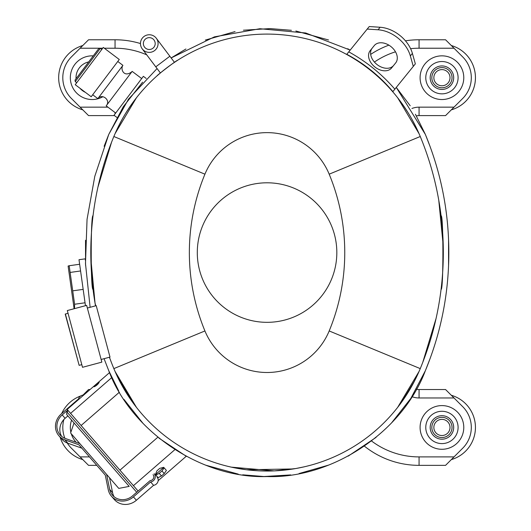 <?xml version="1.0" encoding="UTF-8"?>
<svg xmlns="http://www.w3.org/2000/svg" width="531" height="531" viewBox="0 0 531 531"><rect width="100%" height="100%" fill="white"/><g stroke="black" fill="none" stroke-linecap="round" stroke-linejoin="round"><path stroke-width="0.8" d="M76.165 442.296A21.851 21.851 0 0 1 71.267 433.754M70.862 432.214A21.851 21.851 0 0 1 71.592 420.134M82.803 459.607A33.506 33.506 0 0 1 60.116 437.159A33.506 33.506 0 0 0 82.803 459.607M61.676 413.569A33.506 33.506 0 0 1 80.725 395.953A33.506 33.506 0 0 0 61.676 413.569M458.094 427.442A16.156 16.156 0 0 0 433.854 413.45A16.156 16.156 0 0 0 433.854 441.434A16.156 16.156 0 0 0 458.094 427.442M453.686 427.442A11.748 11.748 0 0 1 436.057 437.617A11.748 11.748 0 0 1 436.057 417.266A11.748 11.748 0 0 1 453.686 427.442M463.782 427.442A21.851 21.851 0 0 1 431.013 446.359A21.851 21.851 0 0 1 431.013 408.518A21.851 21.851 0 0 1 463.782 427.442M475.437 427.442A33.506 33.506 0 0 1 451.31 459.607A33.506 33.506 0 0 0 451.31 395.27A33.506 33.506 0 0 1 475.437 427.442M88.717 61.908A16.156 16.156 0 0 0 76.059 78.707M79.975 88.279A16.156 16.156 0 0 0 85.365 92.334M102.914 96.715A21.851 21.851 0 0 1 70.915 82.71A21.851 21.851 0 0 1 93.27 55.868M82.803 109.857A33.506 33.506 0 0 1 82.803 45.52A33.506 33.506 0 0 0 82.803 109.857M458.094 77.685A16.156 16.156 0 0 0 433.854 63.693A16.156 16.156 0 0 0 433.854 91.677A16.156 16.156 0 0 0 458.094 77.685M453.686 77.685A11.748 11.748 0 0 1 436.057 87.861A11.748 11.748 0 0 1 436.057 67.51A11.748 11.748 0 0 1 453.686 77.685M463.782 77.685A21.851 21.851 0 0 1 431.013 96.609A21.851 21.851 0 0 1 431.013 58.768A21.851 21.851 0 0 1 463.782 77.685M475.437 77.685A33.506 33.506 0 0 1 451.31 109.857A33.506 33.506 0 0 0 451.31 45.52A33.506 33.506 0 0 1 475.437 77.685M433.854 77.685A8.078 8.078 0 0 1 445.974 70.689A8.078 8.078 0 0 1 445.974 84.681A8.078 8.078 0 0 1 433.854 77.685M431.836 77.685A10.096 10.096 0 0 1 441.931 67.59A10.096 10.096 0 0 1 452.034 77.685A10.096 10.096 0 0 1 441.931 87.781A10.096 10.096 0 0 1 431.836 77.685M433.854 427.442A8.078 8.078 0 0 1 445.974 420.446A8.078 8.078 0 0 1 445.974 434.438A8.078 8.078 0 0 1 433.854 427.442M431.836 427.442A10.096 10.096 0 0 1 441.931 417.339A10.096 10.096 0 0 1 452.034 427.442A10.096 10.096 0 0 1 441.931 437.537A10.096 10.096 0 0 1 431.836 427.442M117.776 61.47L122.913 65.346L97.837 98.627C102.012 93.084 110.906 100.147 106.459 105.47M75.249 81.608L75.03 80.068L98.786 48.54L100.332 48.321L75.249 81.608L76.716 82.71M91.206 96.735L119.269 59.492L103.286 47.451L75.223 84.694L91.206 96.735M115.718 113.023L106.187 105.842L119.17 88.611L132.153 71.38L141.684 78.561M115.015 371.355L136.474 407.396M397.633 407.41L419.059 371.448M111.537 142.288L97.923 187.191M90.874 259.015L95.049 303.168M109.419 357.25L111.337 362.328M419.098 133.772L397.639 97.724M136.48 97.711L115.068 133.646M443.232 245.627L438.765 200.227M422.742 362.427L436.07 318.481M104.069 358.677L108.762 370.718C131.595 431.842 201.853 478.809 267.06 476.553C332.273 478.809 402.518 431.836 425.351 370.718C440.995 332.884 448.821 293.497 448.821 252.564C448.821 211.623 440.995 172.243 425.351 134.409L396.272 87.416M347.692 48.733L350.195 50.093L305.71 32.988L259.871 28.727L214.405 36.871L171.141 57.945L185.93 48.998M157.063 68.545L128.495 99.158L108.762 134.409L94.803 176.272L87.051 219.356L85.484 263.588L90.124 307.296M429.997 146.304L425.358 134.409L415.421 114.238M448.562 265.327L448.562 239.8M142.593 82.172L123.278 106.751L108.755 134.409L104.129 146.284M391.52 422.955L410.841 398.376L425.358 370.718L429.997 358.823M104.096 358.757L108.755 370.718L118.692 390.889M116.9 117.417L114.032 115.26L143.363 76.331L146.204 78.462M95.222 303.785L95.062 303.254A303.672 303.672 0 0 1 113.853 136.513A165.791 165.791 0 0 1 420.26 136.513L420.26 136.513A303.672 303.672 0 0 1 420.26 368.614A165.791 165.791 0 0 1 113.853 368.614A303.672 303.672 0 0 1 109.877 358.491L109.419 357.244M114.484 115.599L88.551 115.599L80.108 107.156L107.926 107.156M80.108 107.156L71.406 98.461A29.378 29.378 0 0 1 71.406 56.917L88.551 39.772L115.048 39.772A87.389 87.389 0 0 1 140.463 43.549A87.389 87.389 0 0 0 115.048 39.772L115.048 48.221L104.308 48.221M419.065 397.971L419.065 389.528A11.569 11.569 0 0 1 416.377 389.21A11.569 11.569 0 0 0 419.065 389.528L445.562 389.528L454.012 397.971L419.065 397.971A20.012 20.012 0 0 1 411.937 396.657M445.562 465.355L419.065 465.355A87.389 87.389 0 0 1 364.452 446.179A87.389 87.389 0 0 0 419.065 465.355L419.065 456.906L454.012 456.906L445.562 465.355M454.012 397.971L462.707 406.666A29.378 29.378 0 0 1 462.707 448.21L454.012 456.906M96.788 465.355L88.551 465.355L71.406 448.21A29.378 29.378 0 0 1 67.264 443.007M64.882 438.287A29.378 29.378 0 0 1 63.899 419.49M82.975 395.104L88.551 389.528L90.084 389.528M454.012 48.221L419.065 48.221L419.065 39.772A87.389 87.389 0 0 0 405.458 40.841A87.389 87.389 0 0 1 419.065 39.772L445.562 39.772L462.707 56.917A29.378 29.378 0 0 1 462.707 98.461L445.562 115.599L419.065 115.599A11.569 11.569 0 0 0 416.377 115.917A11.569 11.569 0 0 1 419.065 115.599L419.065 107.156L454.012 107.156M370.684 54.388A87.389 87.389 0 0 1 388.884 45.155A87.389 87.389 0 0 0 370.684 54.388M109.545 372.603L67.165 409.447L138.1 491.049M158.099 477.674L161.477 475.968L164.252 473.559L166.409 470.446L163.707 467.333L159.738 468.369L156.97 470.778L155.391 474.561L158.099 477.674M133.427 485.673L174.878 449.644M96.383 384.291L94.06 386.8C96.244 385.858 97.95 384.371 99.191 382.34L96.383 384.291M111.762 377.568L70.577 413.37M81.11 425.484L119.435 392.17M157.84 437.225L119.946 470.167M155.391 474.561L155.855 475.092L159.214 473.36L161.988 470.951L164.165 467.864L163.707 467.333M82.517 367.306L67.311 310.555L86.639 305.378L101.846 362.129L82.517 367.306M65.359 313.927L79.146 365.361L65.233 314.153L68.021 313.217M110.003 357.091L96.217 305.664L87.356 308.04M172.661 63.581L177.825 60.142C176.053 60.527 154.813 77.114 157.342 75.575L160.156 73.152M93.044 289.382C90.609 291.24 90.595 213.907 93.044 215.745C90.609 213.847 90.582 291.214 93.044 289.382L92.991 288.964M95.514 305.849L95.042 303.128L95.753 305.783M293.338 468.946L246.477 469.762L231.25 467.134L274.268 470.884L295.813 468.528L304.356 466.795M441.069 289.382C443.504 291.24 443.524 213.907 441.069 215.745C443.504 213.847 443.531 291.214 441.069 289.382L441.122 288.964M267.06 322.33A69.767 69.767 0 0 0 336.827 252.564A69.767 69.767 0 0 0 267.06 182.797A69.767 69.767 0 0 0 197.293 252.564A69.767 69.767 0 0 0 267.06 322.33M113.846 368.614L113.853 368.607A303.672 303.672 0 0 1 109.877 358.491L109.539 357.217L101.136 359.467M163.76 467.393L155.444 474.621M129.179 486.383L66.68 414.492L129.179 486.383L118.778 488.407L70.596 432.984L74.048 422.961M61.662 436.396A14.689 13.62 139 0 1 65.127 418.302L62.193 414.923A14.689 13.62 139 0 0 60.043 434.843A14.689 13.62 139 0 0 65.466 438.513L79.816 443.591M62.193 414.923L67.736 410.111M65.127 418.302L67.902 415.892M58.934 435.805L61.868 439.177A16.156 14.981 139 0 0 67.835 443.219L64.901 439.841A16.156 14.981 139 0 1 58.934 435.805A16.156 14.981 139 0 1 61.304 413.901L78.488 398.96A5.137 4.766 139 0 1 83.719 395.057M64.901 439.841L78.927 444.812L105.291 475.139L108.258 489.721A16.156 14.981 -41 0 0 111.424 496.186A16.156 14.981 -41 0 0 133.447 496.89L150.631 481.956A5.137 4.766 -41 0 0 154.846 478.697A5.137 4.766 -41 0 0 154.156 473.698M67.835 443.219L81.86 448.184M111.424 496.186L114.357 499.558A16.156 14.981 -41 0 0 136.381 500.268L133.447 496.89M136.381 500.268L153.565 485.327L150.631 481.956M153.565 485.327A5.137 4.766 -41 0 0 157.78 482.075A5.137 4.766 -41 0 0 157.09 477.077M114.152 496.777A14.689 13.62 -41 0 1 112.585 492.715L109.651 489.343A14.689 13.62 -41 0 0 112.532 495.224A14.689 13.62 -41 0 0 132.558 495.868L150.12 480.595A3.671 3.405 -41 0 0 153.047 474.668M109.651 489.343L106.618 474.429M112.585 492.715L109.552 477.8M410.35 55.928L412.395 53.405L415.342 63.873L413.297 66.395L410.35 55.928A29.378 20.769 39 0 0 378.065 29.782L367.213 29.072L348.761 51.859C366.35 61.55 381.716 73.988 394.852 89.175L392.874 91.611C379.891 76.238 364.525 63.8 346.789 54.295L348.761 51.859M367.213 29.072L369.257 26.55L380.11 27.26A29.378 20.769 -141 0 1 412.395 53.405M413.297 66.395L394.852 89.175M370.18 50.644L374.262 45.6A13.773 9.737 -141 0 1 391.095 46.701A13.773 9.737 -141 0 1 395.668 62.93L391.579 67.975A13.773 9.737 -141 0 1 374.753 66.879A13.773 9.737 -141 0 1 370.18 50.644M393.624 65.452A13.773 9.737 39 0 1 376.798 64.357A13.773 9.737 39 0 1 372.218 48.122M374.913 73.484L373.837 72.568M372.51 71.466L371.083 70.311M369.715 69.222L368.547 68.32M368.209 68.061L367.771 67.722M373.101 71.957L373.519 72.302M374.116 72.807L375.848 74.287M385.46 83.4L384.471 82.385M383.249 81.163L381.928 79.869M379.267 77.353L378.862 76.982M379.054 77.161L379.997 78.03M382.512 80.44L382.891 80.812M383.535 81.449L384.178 82.093M384.729 82.65L385.752 83.699M357.038 60.262L355.584 59.353M355.617 59.372L356.321 59.811M356.367 59.837L357.562 60.594M359.016 61.536L359.434 61.815M360.217 62.333L360.549 62.558M363.562 64.643L364.02 64.961M364.08 65.008L364.498 65.306M363.801 64.809L361.392 63.129M156.313 38.265A8.815 8.815 0 0 1 150.346 52.31A8.815 8.815 0 0 1 141.16 40.124A8.815 8.815 0 0 1 156.313 38.265L169.854 56.233L155.775 66.84L160.389 72.959M154.003 40.004A5.921 5.921 0 0 1 149.994 49.443A5.921 5.921 0 0 1 143.821 41.252A5.921 5.921 0 0 1 154.003 40.004M85.385 260.323L85.179 258.849L79 259.719L85.458 305.697M74.114 308.737L68.114 266.044L69.183 265.732L70.125 272.436L80.579 270.969M74.506 308.63L74.599 304.256L85.053 302.783M83.168 289.375L72.714 290.842L74.599 304.256M72.714 290.842L70.125 272.436M79.637 264.259L69.183 265.732M146.755 54.866A78.946 78.946 0 0 0 115.048 48.221M102.709 48.221L80.108 48.221M115.048 112.519L115.048 113.906M371.547 441.002A78.946 78.946 0 0 0 419.065 456.906M80.108 456.906L89.447 456.906M411.937 108.47A20.012 20.012 0 0 1 419.065 107.156M419.065 48.221A78.946 78.946 0 0 0 410.596 48.673M395.495 51.819A78.946 78.946 0 0 0 374.415 62.061M161.988 470.951L164.252 473.559M161.477 475.968L159.214 473.36M95.062 303.254A303.672 303.672 0 0 1 113.853 136.513A165.791 165.791 0 0 1 420.26 136.513A303.672 303.672 0 0 1 420.26 368.614A165.791 165.791 0 0 1 113.853 368.614L204.926 330.952A67.231 67.231 0 0 0 329.187 330.952A205.112 205.112 0 0 0 329.187 174.175A67.231 67.231 0 0 0 204.926 174.175A205.112 205.112 0 0 0 204.926 330.952M113.853 136.513L204.926 174.175M329.187 330.952L420.26 368.614M420.26 136.513L329.187 174.175M68.247 410.695L66.866 411.903L136.713 492.25M378.065 29.782L380.11 27.26M92.699 94.757L97.837 98.627M100.332 48.321L101.799 49.429M122.913 65.346C120.165 69.037 123.902 77.991 131.874 71.751M410.204 105.769L396.279 87.416M328.543 39.984L295.86 31.004M291.413 30.307L270.179 28.594L243.417 30.207M235.06 31.581L205.331 40.077M85.531 240.271L85.551 265.301M123.915 399.352L143.111 423.499M158.862 438.062L186.421 456.394M205.57 465.143L238.26 474.123M242.7 474.82L263.934 476.533L290.696 474.92M299.059 473.546L328.782 465.05M348.19 456.129L376.087 437.385M416.092 127.234L411.565 118.612M407.755 112.174L401.934 103.459M132.192 103.439L126.365 112.167M122.561 118.586L118.021 127.234M118.028 377.893L122.555 386.528M126.371 392.973L132.186 401.682M401.947 401.648L407.775 392.92M411.565 386.515L416.092 377.893M118.347 378.55L131.768 401.091M402.299 401.157L414.618 380.84M186.228 456.288L158.158 480.694M79.146 365.361L81.801 364.644M229.677 466.776L230.806 467.034M303.327 467.028L304.449 466.776M175.635 61.563L174.46 62.346L169.854 56.233M157.833 75.143L157.335 75.581M157.329 75.594L161.789 71.791M176.179 61.211L177.832 60.136M66.866 411.903L66.68 414.492M392.874 91.611C379.891 76.238 364.525 63.8 346.789 54.295M355.312 59.187A7.388 7.388 0 0 0 355.372 59.565M364.067 65.432A7.388 7.388 0 0 0 364.518 65.326M378.397 76.564A7.388 7.388 0 0 0 378.391 77.028M385.937 84.31A7.388 7.388 0 0 0 386.316 84.296M367.279 67.357A7.388 7.388 0 0 0 367.313 67.829M375.364 74.353A7.388 7.388 0 0 0 375.842 74.294M155.775 66.84L142.235 48.872"/></g></svg>
